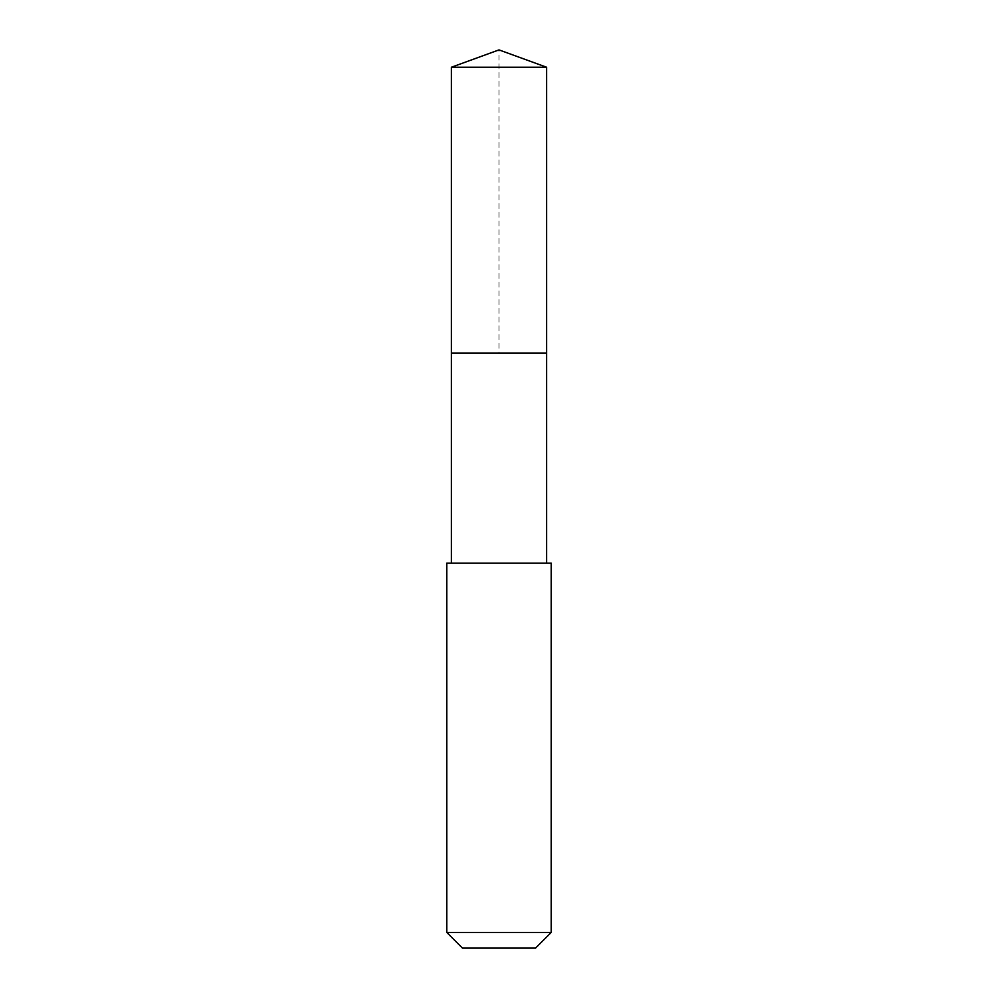 <?xml version="1.0" encoding="UTF-8"?>
<svg xmlns="http://www.w3.org/2000/svg" width="998" height="998" viewBox="0 0 998 998"><rect width="100%" height="100%" fill="white"/><g stroke="black" fill="none" stroke-linecap="round" stroke-linejoin="round"><path stroke-width="0.75" stroke-dasharray="4.99 3.74" d="M451.37 67.24L546.63 67.24M546.63 353.03L451.37 353.03L546.63 353.03M446.805 563.134L551.195 563.134M551.195 932.444L446.805 932.444M535.539 948.1L462.461 948.1M451.37 353.03L499 353.03L499 49.9"/><path stroke-width="1.5" d="M546.63 563.134L546.63 67.24L451.37 67.24L451.37 353.03L546.63 353.03L451.37 353.03L451.37 67.24L499 49.9L451.37 67.24M499 563.134L446.805 563.134L446.805 932.444L551.195 932.444L551.195 563.134L499 563.134M446.805 932.444L462.461 948.1L535.539 948.1L551.195 932.444M499 49.9L546.63 67.24M451.37 563.134L451.37 353.03"/></g></svg>
